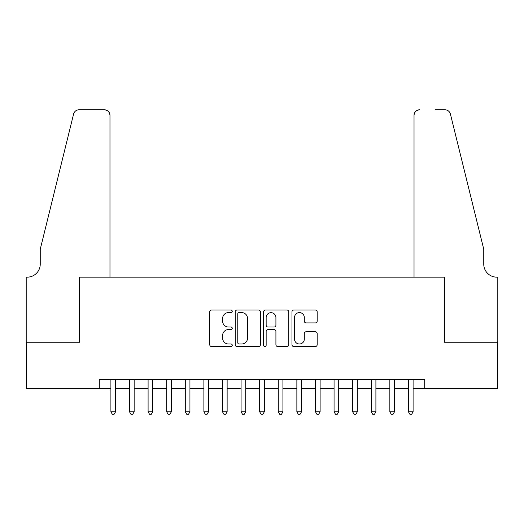 <?xml version="1.0" encoding="UTF-8"?>
<svg xmlns="http://www.w3.org/2000/svg" width="524" height="524" viewBox="0 0 524 524"><rect width="100%" height="100%" fill="white"/><g stroke="black" fill="none" stroke-linecap="round" stroke-linejoin="round"><path stroke-width="0.79" d="M232.25 311.322A1.277 1.277 0 0 0 230.966 310.044L211.578 310.044A1.827 1.827 0 0 0 209.751 311.865L209.751 344.726A1.827 1.827 0 0 0 211.578 346.547L230.966 346.547A1.277 1.277 0 0 0 232.25 345.27A1.277 1.277 0 0 0 230.966 343.993L228.457 343.993A5.843 5.843 0 0 1 222.621 338.15L222.621 335.412A5.843 5.843 0 0 1 228.457 329.576L230.966 329.576A1.277 1.277 0 0 0 232.25 328.293A1.277 1.277 0 0 0 230.966 327.015L228.457 327.015A5.843 5.843 0 0 1 222.621 321.179L222.621 318.441A5.843 5.843 0 0 1 228.457 312.599L230.966 312.599A1.277 1.277 0 0 0 232.25 311.322M315.343 322.908A1.827 1.827 0 0 0 317.171 321.088L317.171 311.865A1.827 1.827 0 0 0 315.343 310.044L293.807 310.044A1.827 1.827 0 0 0 291.979 311.865L291.979 344.726A1.827 1.827 0 0 0 293.807 346.547L315.343 346.547A1.827 1.827 0 0 0 317.171 344.726L317.171 333.591A1.827 1.827 0 0 0 315.343 331.764L306.127 331.764A1.827 1.827 0 0 0 304.3 333.591L304.3 339.113A4.88 4.88 0 0 1 299.42 343.993A4.88 4.88 0 0 1 294.534 339.113L294.534 317.478A4.88 4.88 0 0 1 299.42 312.599A4.88 4.88 0 0 1 304.3 317.478L304.3 321.088A1.827 1.827 0 0 0 306.127 322.908L315.343 322.908M99.285 388.736L26.292 388.736L26.292 342.244L79.759 342.244L79.759 277.157L444.241 277.157L444.241 342.244L497.708 342.244L497.708 388.736L424.715 388.736L424.715 379.435L99.285 379.435L99.285 388.736L110.905 388.736M260.402 311.865A1.827 1.827 0 0 0 258.574 310.044L237.038 310.044A1.827 1.827 0 0 0 235.211 311.865L235.211 344.726A1.827 1.827 0 0 0 237.038 346.547L258.574 346.547A1.827 1.827 0 0 0 260.402 344.726L260.402 311.865M265.426 310.044L286.962 310.044A1.827 1.827 0 0 1 288.789 311.865L288.789 344.726A1.827 1.827 0 0 1 286.962 346.547L277.746 346.547A1.827 1.827 0 0 1 275.919 344.726L275.919 331.397A1.827 1.827 0 0 0 274.091 329.576L267.98 329.576A1.827 1.827 0 0 0 266.153 331.397L266.153 345.27A1.277 1.277 0 0 1 264.875 346.547A1.277 1.277 0 0 1 263.598 345.27L263.598 311.865A1.827 1.827 0 0 1 265.426 310.044M115.555 388.736L129.5 388.736M134.151 388.736L148.096 388.736M152.746 388.736L166.698 388.736M171.341 388.736L185.293 388.736M189.937 388.736L203.888 388.736M208.539 388.736L222.484 388.736M227.134 388.736L241.079 388.736M245.73 388.736L259.675 388.736M264.325 388.736L278.27 388.736M282.921 388.736L296.866 388.736M301.516 388.736L315.461 388.736M320.112 388.736L334.063 388.736M338.707 388.736L352.659 388.736M357.303 388.736L371.254 388.736M375.904 388.736L389.849 388.736M394.5 388.736L408.445 388.736M413.095 388.736L424.715 388.736M239.049 312.599A1.277 1.277 0 0 0 237.772 313.876L237.772 342.716A1.277 1.277 0 0 0 239.049 343.993L241.695 343.993A5.843 5.843 0 0 0 247.531 338.15L247.531 318.441A5.843 5.843 0 0 0 241.695 312.599L239.049 312.599M275.919 317.57A4.88 4.88 0 0 0 271.032 312.69A4.88 4.88 0 0 0 266.153 317.57L266.153 325.194A1.827 1.827 0 0 0 267.98 327.015L274.091 327.015A1.827 1.827 0 0 0 275.919 325.194L275.919 317.57M115.555 379.435L115.555 411.792L110.905 411.792L110.905 379.435M115.555 411.792L114.16 414.209L112.3 414.209L110.905 411.792M109.975 277.157L109.975 115.372A5.581 5.581 0 0 0 104.394 109.791L79.013 109.791A5.581 5.581 0 0 0 73.596 114.035L40.243 249.26L40.243 264.135A13.015 13.015 0 0 1 27.222 277.157L26.2 277.157L26.2 342.244L79.478 342.244L79.478 277.157L109.975 277.157L109.975 115.372C109.621 112.005 107.761 110.145 104.394 109.791L88.962 109.791M73.596 114.035C75.017 110.977 75.017 110.977 73.596 114.035C75.017 110.977 75.017 110.977 73.596 114.035M40.243 264.135A13.015 13.015 0 0 1 27.222 277.157M414.026 277.157L414.026 115.372L414.026 277.157L444.522 277.157L444.522 342.244L497.8 342.244L497.8 277.157L496.778 277.157A13.015 13.015 0 0 1 483.757 264.135A13.015 13.015 0 0 0 496.778 277.157M473.532 207.799L450.404 114.035L483.757 249.26L483.757 264.135M435.038 109.791L444.987 109.791A5.581 5.581 0 0 1 450.404 114.035C448.983 110.977 448.983 110.977 450.404 114.035C448.983 110.977 448.983 110.977 450.404 114.035M419.606 109.791A5.581 5.581 0 0 0 414.026 115.372C414.379 112.005 416.239 110.145 419.606 109.791M134.151 379.435L134.151 411.792L129.5 411.792L129.5 379.435M134.151 411.792L132.755 414.209L130.895 414.209L129.5 411.792M152.746 379.435L152.746 411.792L148.096 411.792L148.096 379.435M152.746 411.792L151.351 414.209L149.491 414.209L148.096 411.792M171.341 379.435L171.341 411.792L166.698 411.792L166.698 379.435M171.341 411.792L169.946 414.209L168.086 414.209L166.698 411.792M189.937 379.435L189.937 411.792L185.293 411.792L185.293 379.435M189.937 411.792L188.542 414.209L186.688 414.209L185.293 411.792M208.539 379.435L208.539 411.792L203.888 411.792L203.888 379.435M208.539 411.792L207.144 414.209L205.284 414.209L203.888 411.792M227.134 379.435L227.134 411.792L222.484 411.792L222.484 379.435M227.134 411.792L225.739 414.209L223.879 414.209L222.484 411.792M245.73 379.435L245.73 411.792L241.079 411.792L241.079 379.435M245.73 411.792L244.335 414.209L242.474 414.209L241.079 411.792M264.325 379.435L264.325 411.792L259.675 411.792L259.675 379.435M264.325 411.792L262.93 414.209L261.07 414.209L259.675 411.792M282.921 379.435L282.921 411.792L278.27 411.792L278.27 379.435M282.921 411.792L281.526 414.209L279.665 414.209L278.27 411.792M301.516 379.435L301.516 411.792L296.866 411.792L296.866 379.435M301.516 411.792L300.121 414.209L298.261 414.209L296.866 411.792M320.112 379.435L320.112 411.792L315.461 411.792L315.461 379.435M320.112 411.792L318.716 414.209L316.856 414.209L315.461 411.792M338.707 379.435L338.707 411.792L334.063 411.792L334.063 379.435M338.707 411.792L337.312 414.209L335.458 414.209L334.063 411.792M357.303 379.435L357.303 411.792L352.659 411.792L352.659 379.435M357.303 411.792L355.914 414.209L354.054 414.209L352.659 411.792M375.904 379.435L375.904 411.792L371.254 411.792L371.254 379.435M375.904 411.792L374.509 414.209L372.649 414.209L371.254 411.792M394.5 379.435L394.5 411.792L389.849 411.792L389.849 379.435M394.5 411.792L393.105 414.209L391.245 414.209L389.849 411.792M413.095 379.435L413.095 411.792L408.445 411.792L408.445 379.435M413.095 411.792L411.7 414.209L409.84 414.209L408.445 411.792"/></g></svg>
